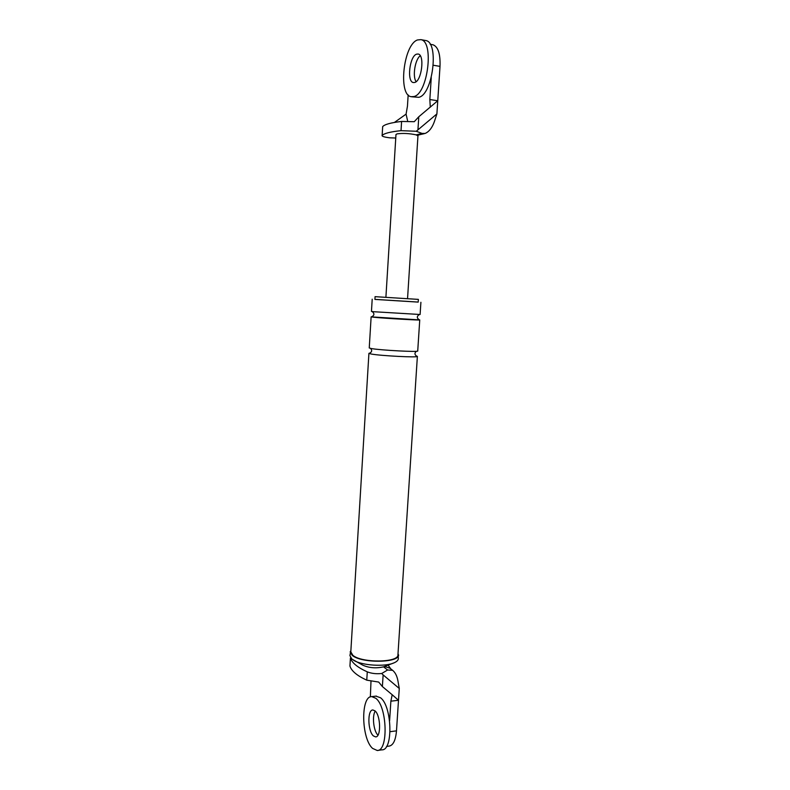 <?xml version="1.0" encoding="UTF-8"?>
<svg xmlns="http://www.w3.org/2000/svg" width="790" height="790" viewBox="0 0 790 790"><rect width="100%" height="100%" fill="white"/><g stroke="black" fill="none" stroke-linecap="round" stroke-linejoin="round"><path stroke-width="1.19" d="M377.719 750.421L381.965 749.838C393.371 750.48 392.057 706.013 380.494 697.738L375.902 696.138M375.25 711.109C371.902 715.908 373.601 731.234 377.946 735.154C373.601 731.234 371.902 715.908 375.25 711.109M375.773 698.281L371.705 696.612C360.566 696 361.257 738.571 372.594 748.407L377.225 750.49C388.552 751.142 387.258 706.586 375.773 698.281M373.394 735.915L375.635 736.902C381.274 737.228 380.701 715.197 374.974 710.852L372.87 709.973C367.281 709.657 367.696 731.185 373.394 735.915M411.778 96.795L418.779 97.308C432.742 94.83 439.438 42.225 425.79 40.537L425.178 40.418M420.26 55.734C415.017 59.477 412.341 76.541 416.123 81.676C412.341 76.541 415.017 59.477 420.26 55.734M417.456 39.964C403.384 44.675 397.953 95.215 411.165 96.696L413.871 96.548C427.736 94.049 434.401 41.317 420.853 39.638L417.456 39.964M414.76 82.456C421.722 80.926 424.892 54.836 418.167 54.026L416.557 54.164C409.546 56.248 406.682 81.795 413.328 82.555L414.76 82.456M384.592 666.454L389.954 668.221L392.6 670.295C395.316 672.537 397.103 676.112 397.953 681.01L399.266 688.465L383.13 674.917L382.38 686.559L378.687 682.056L366.757 680.17C357.05 675.697 351.451 670.987 349.94 666.039L350.424 658.001C351.945 662.85 357.564 667.471 367.281 671.856L366.757 680.17M386.537 746.451L389.164 746.096C393.213 745.335 395.662 740.26 396.491 730.849L398.496 700.286L390.872 701.174L392.186 694.736L398.496 700.286L399.266 688.465M392.6 670.295L387.584 670.009L381.718 673.495C376.336 674.068 371.527 673.524 367.281 671.856M350.918 650.022L349.921 655.631L351.915 659.107L362.669 665.121C369.088 667.985 376.05 668.557 383.565 666.839L394.171 662.79C396.817 661.615 398.209 660.243 398.338 658.672L398.051 652.984M350.148 651.809L352.143 655.256C360.931 663.481 399.513 663.057 398.585 654.861M370.322 353.002L368.92 353.337L350.809 651.839L352.755 655.196C361.307 663.195 398.822 662.79 397.933 654.811L417.377 356.379L416.024 355.875M374.904 299.361L418.196 302.076M375.072 296.665L374.904 299.39L376.899 299.538L418.196 302.106L418.374 299.39L375.072 296.665L418.374 299.39M381.718 673.495L383.13 674.917M392.186 694.736L382.38 686.559M370.362 696.918L370.984 681.464M390.872 701.174L389.608 720.717M353.545 660.233C361.82 665.555 385.283 667.037 394.171 662.79M368.92 353.337L371.093 353.999C380.286 355.806 418.74 357.771 417.377 356.379M371.952 316.8L371.132 316.859L369.246 347.946L371.418 348.568C380.632 350.256 419.105 352.261 417.722 350.997L419.747 319.92L418.937 319.752M371.132 316.859L419.747 319.92M372.199 299.213L371.458 311.438L373.66 311.714L420.102 314.499L420.902 302.284M422.067 133.441L425.148 133.451C429.237 131.614 432.357 127.526 434.52 121.186L436.9 113.918L416.271 131.268L422.067 133.441L416.162 134.863L417.95 135.89L407.541 298.709M424.289 133.658L417.268 135.258M417.959 129.669L418.779 116.772L414.266 121.7L401.597 121.453C391.01 122.657 384.7 124.366 382.676 126.588L382.133 135.455C384.157 133.362 390.457 131.762 401.024 130.656L401.597 121.453M418.779 116.772L437.759 100.745L440.01 66.38C440.455 54.016 438.144 46.827 433.098 44.813L430.185 44.289M394.398 122.45L406.08 114.135L407.689 121.255M395.76 138.023L389.648 137.816C384.809 137.193 382.271 136.472 382.034 135.663M408.163 94.899L407.452 106.176L406.08 114.135M432.535 44.714L433.098 44.813M436.9 113.918L437.759 100.745L429.839 99.53L431.261 77.588M429.839 99.53L430.293 107.223M385.895 297.346L395.978 134.507L397.074 133.875C402.969 133.076 409.329 133.401 416.162 134.863M416.271 131.268L401.024 130.656M350.424 658.001L349.94 666.039M387.584 670.009L383.565 666.839M390.082 731.688L396.491 730.849M433.335 65.254L440.01 66.38M382.133 135.455L382.676 126.588M376.396 696.079L371.705 696.612M425.79 40.537L420.853 39.638M390.833 668.913L388.058 665.121M416.389 351.283C414.424 353.002 414.503 354.611 416.636 356.112L416.103 355.925M370.53 348.4C372.278 350.345 371.991 351.925 369.681 353.15L370.234 353.031M372.189 311.566C374.687 313.67 374.43 315.457 371.409 316.918L373.364 317.195C383.13 318.311 423.46 320.523 419.46 319.94C416.646 318.094 416.616 316.296 419.372 314.538M418.957 134.932L417.604 135.436"/></g></svg>
